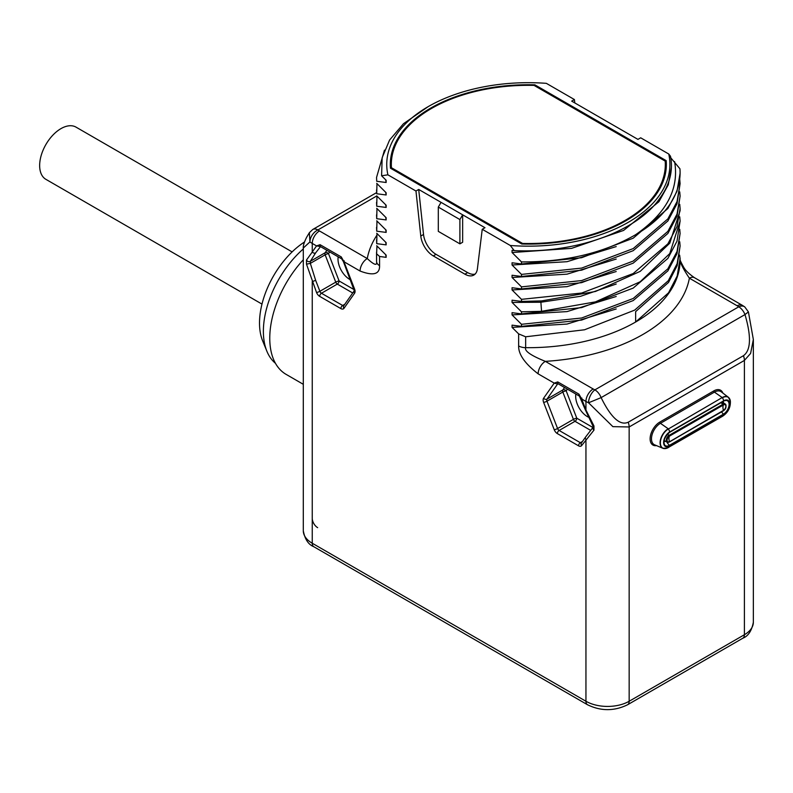 <?xml version="1.0" encoding="UTF-8"?>
<svg xmlns="http://www.w3.org/2000/svg" width="793" height="793" viewBox="0 0 793 793"><rect width="100%" height="100%" fill="white"/><g stroke="black" fill="none" stroke-linecap="round" stroke-linejoin="round"><path stroke-width="1.19" d="M666.189 160.642L534.879 84.831A138.022 79.687 0 0 0 390.315 164.419A138.022 79.687 0 0 0 390.463 168.195L521.784 244.016A138.022 79.687 0 0 0 666.348 164.419A138.022 79.687 0 0 0 666.189 160.642L666.189 168.195M534.879 84.831L534.879 85.862M462.646 214.814L484.969 227.71L482.233 229.286L510.305 245.493A141.58 81.738 0 0 0 668.757 154.011L640.685 137.804L637.949 139.39L571.684 101.127L574.419 99.551L546.347 83.344A141.58 81.738 0 0 0 428.21 106.619A141.58 81.738 0 0 0 387.896 174.827L415.968 191.034L418.704 189.458L462.646 214.814L459.9 219.562L459.9 243.847L462.646 242.261L462.646 214.814M459.9 219.562L438.301 207.082L441.037 202.344M418.704 189.458L423.521 234.47A17.823 10.289 60 0 0 436.021 254.335L467.662 272.604A17.823 10.289 60 0 0 475.096 274.091M438.301 207.082L438.301 231.368L459.9 243.847M415.968 191.034L420.786 236.046A17.823 10.289 -120 0 0 433.285 255.921L464.916 274.18A17.823 10.289 -120 0 0 473.837 275.072A17.823 10.289 -120 0 0 477.416 268.748L482.233 229.286M679.74 229.306L680.097 233.548L677.014 251.53L667.875 268.797L633.201 298.495L581.636 318.003L521.487 324.297L521.487 326.369L512.06 325.15L512.06 327.38L518.642 333.893L518.642 345.946C518.374 354.293 524.877 363.591 538.13 373.84L554.218 383.128L557.747 381.919A2.548 1.467 120 0 0 558.173 383.832L558.024 383.772M521.487 324.297L512.06 314.9L512.06 312.67L521.487 313.899L521.487 311.818L512.06 302.43L512.06 300.2L521.487 301.419L521.487 299.348L512.06 289.951L512.06 287.72L521.487 288.949L521.487 286.868L512.06 277.481L512.06 275.25L521.487 276.47L521.487 274.398L512.06 265.001L512.06 262.77L521.487 264L521.487 261.918L512.06 252.531L512.06 250.301L514.241 250.608L510.305 245.493M387.896 174.827L381.592 175.778L386.141 180.269L386.141 182.499L376.715 181.27L376.556 177.414L384.456 150.164M376.556 177.414L376.715 181.27M376.715 183.352L386.141 192.749L386.141 194.979L376.715 193.75L376.972 183.609M376.556 189.894L376.715 193.75M376.715 195.831L386.141 205.218L386.141 207.449L376.715 206.22L376.972 196.089M376.556 202.364L376.715 206.22M376.715 208.301L386.141 217.698L386.141 219.929L376.715 218.699L376.972 208.559M376.556 214.844L376.715 218.699M376.715 220.781L386.141 230.168L386.141 232.399L376.715 231.179L376.972 221.039M376.556 227.313L376.715 231.179M376.715 233.251L386.141 242.648L386.141 244.878L376.715 243.649L376.972 233.509M376.556 239.793L376.715 243.649M376.715 245.731L386.141 255.118L386.141 257.348L379.569 256.466L376.586 253.77L376.972 245.989M376.824 195.93L317.904 229.95A20.37 11.766 0 0 0 319.46 230.951L367.268 258.558A10.19 5.878 120 0 0 360.072 271.037C373.325 276.093 379.827 274.299 379.569 265.655L379.569 256.466M679.74 241.776L680.097 246.028L677.113 263.702L668.291 280.702L634.697 310.103L584.55 329.779L525.66 336.787L525.66 347.671C524.312 350.932 530.864 355.502 545.336 361.36L593.154 388.966A10.19 5.878 120 0 0 585.948 401.446L585.948 410.011L593.967 425.98L593.967 430.133L581.665 445.547A5.095 2.944 60 0 1 578.543 445.825L557.34 433.583A5.095 2.944 60 0 1 554.218 429.697L543.611 402.368A5.095 2.944 60 0 1 543.611 398.215L554.218 383.128L557.578 384.03L546.972 399.117L562.822 389.968L564.547 387.509M628.195 422.243A10.19 5.878 -120 0 1 629.156 426.961L612.88 426.654L588.555 402.785L601.124 397.62L744.984 314.573C754.064 345.361 747.095 353.024 743.438 355.71L628.195 422.243C624.16 423.997 614.892 425.702 601.124 397.62A10.19 5.878 60 0 0 594.889 389.869L738.749 306.812A10.19 5.878 60 0 1 744.984 314.573L748.414 311.897L753.35 339.513L750.594 353.45L744.399 360.428L629.156 426.961L629.166 701.26A30.56 17.644 180 0 1 585.948 701.26L312.254 543.245A30.56 17.644 180 0 1 303.303 530.775L303.303 248.031L309.924 241.924L309.369 232.696L312.809 229.445L376.566 192.64M753.35 339.473L753.35 622.257A30.56 17.644 180 0 1 744.399 634.727L629.166 701.26A7.643 4.411 -120 0 1 627.58 704.759L742.813 638.226A7.643 4.411 -120 0 0 744.399 634.727L744.399 360.428A10.19 5.878 -120 0 0 743.438 355.71M574.786 102.921L574.419 99.551M668.757 154.011L670.511 156.271A143.107 82.621 0 0 1 671.433 165.678L671.433 166.798M670.511 157.48L679.938 168.79A151.77 87.627 0 0 1 680.097 172.735L680.097 172.993M679.74 179.406L680.097 183.649L677.014 201.63L667.875 218.898L633.201 248.596L581.636 268.093L521.487 274.398M679.74 191.876L680.097 196.129L677.014 214.11L667.875 231.368L633.201 261.075L581.636 280.573L521.487 286.868M679.74 204.356L680.097 208.599L677.014 226.58L667.884 243.847L633.201 273.545L581.636 293.043L521.487 299.348M679.74 216.826L680.097 221.078L669.778 253.572L640.219 281.743L595.454 301.875L541.56 311.312L521.487 311.818M344.221 260.847L343.984 261.749L354.58 289.068A5.095 2.944 60 0 1 354.58 293.232L343.984 308.318A5.095 2.944 60 0 1 340.861 308.596L319.658 296.354A5.095 2.944 60 0 1 316.536 292.478L306.494 264.168L306.494 260.015L312.254 252.005A2.548 2.012 35.1 0 0 315.614 252.908L320.501 246.613A2.548 1.467 120 0 1 320.075 244.69L341.277 256.932L343.984 261.749L360.072 271.037M303.303 384.308L286.114 374.375A78.943 45.578 -60 0 1 303.303 259.777M275.439 363.293A75.028 43.318 120 0 1 266.874 351.21A75.028 43.318 120 0 1 263.375 331.365A75.028 43.318 -60 0 1 303.303 248.952M304.472 242.014A67.564 39.006 -60 0 0 259.509 323.029A67.564 39.006 120 0 0 262.661 340.901L266.874 351.21M261.987 304.096L45.895 179.337A30.144 17.406 -60 0 1 39.65 165.539A30.144 17.406 -60 0 1 52.804 135.207A30.144 17.406 -60 0 1 76.029 127.138L292.121 251.896M338.195 256.833A16.554 9.556 -120 0 0 349.703 279.404A16.554 9.556 -120 0 0 350.456 279.8M306.494 264.168L310.341 263.375L310.341 261.303L315.614 252.908M306.494 260.015A2.548 2.22 28.4 0 0 310.341 261.303L325.15 252.749L326.875 250.291M312.809 229.445A10.19 5.878 -120 0 1 317.904 229.95A10.19 6.513 126 0 0 309.924 241.924A30.56 17.644 0 0 0 312.254 243.431L312.254 252.005L316.546 245.899L320.075 244.69M354.233 289.703L339.107 280.97L328.51 253.651A2.548 2.012 35.1 0 0 325.15 252.749A2.548 1.467 60 0 0 325.15 254.821A2.548 0.535 -21.2 0 1 328.51 253.651L329.71 251.936M319.658 296.354A2.548 1.467 -60 0 1 321.462 293.241L337.303 284.092A2.548 1.467 -60 0 0 339.107 280.97A2.548 0.535 -21.2 0 0 335.746 282.149L325.15 254.821L310.341 263.375L315.614 280.246A2.548 0.535 -21.2 0 1 312.254 281.426L312.254 543.245A7.643 4.411 -60 0 0 313.84 546.744C308.388 544.583 304.879 539.26 303.303 530.775M376.754 235.442A161.95 93.505 0 0 0 367.268 258.558C374.137 265.011 377.24 266.022 376.586 261.601L376.586 253.77M385.676 254.662L386.141 257.348M385.676 242.192L386.141 244.878M385.676 229.712L386.141 232.399M385.676 217.242L386.141 219.929M385.676 204.763L386.141 207.449M385.676 192.293L386.141 194.979M385.676 179.813L386.141 182.499M428.21 106.619L403.498 123.708L389.581 140.034L382.167 157.668L381.592 175.778M748.414 311.897L744.746 306.891A10.19 6.513 -54 0 0 738.749 306.812A20.37 11.766 0 0 0 737.193 305.801L689.385 278.194A10.19 5.878 -60 0 1 694.48 277.699C689.147 274.011 685.598 270.601 683.824 267.469C680.602 261.65 679.353 258.736 680.077 258.736M575.867 394.052A16.554 9.556 -120 0 0 587.385 416.622A16.554 9.556 -120 0 0 588.456 417.177M593.967 425.98A2.548 0.773 150.7 0 1 592.877 425.91L593.134 427.199L585.66 436.943A2.548 2.012 -144.9 0 0 585.948 439.451L585.948 701.26A7.643 4.411 -60 0 0 587.534 704.759C600.876 711.262 614.228 711.262 627.58 704.759M593.967 430.133A2.548 1.735 -140.4 0 1 593.134 427.199M680.067 258.518C679.413 261.383 682.515 267.945 689.385 278.194A161.95 93.505 0 0 1 545.336 361.36A10.19 5.878 120 0 0 538.13 373.84M557.747 381.919L578.959 394.161L581.665 398.968L585.948 401.446A30.56 17.644 0 0 0 588.555 402.785A10.19 5.174 -65.4 0 1 594.889 389.869A20.37 11.766 0 0 1 593.154 388.966M679.631 255.108L680.097 258.498L677.182 275.984L668.539 292.815L635.639 322.017L635.639 311.629L668.539 282.417L677.182 265.596L680.097 246.028M518.642 333.893L525.66 336.787M512.06 327.38L567.005 324.069L616.211 308.963M521.487 326.369L581.636 320.075L633.201 300.577L667.875 270.879L677.014 253.611L680.097 233.548M512.06 314.9L567.005 311.599L616.211 296.483M521.487 313.899L581.636 307.605L633.201 288.097L667.875 258.399L677.014 241.141L680.097 221.078M512.06 302.43L540.796 302.252L580.645 296.275L616.22 284.013M521.487 301.419L541.56 300.914L595.454 291.477L640.219 271.355L669.778 243.173L680.097 210.68L680.097 208.599M512.06 289.951L567.005 286.65L616.211 271.533M521.487 288.949L581.636 282.655L633.201 263.147L667.884 233.449L677.014 216.182L680.097 196.129M512.06 277.481L567.005 274.17L616.211 259.063M521.487 276.47L581.636 270.175L633.201 250.677L667.875 220.979L677.014 203.712L680.097 183.649M512.06 265.001L567.005 261.7L616.211 246.583M521.487 264L581.636 257.705L633.201 238.197L667.875 208.5L677.014 191.232L680.097 173.261M674.585 161.613C679.343 189.002 666.348 213.367 635.599 234.718C603.76 253.017 565.726 262.086 521.487 261.918M635.599 234.718A151.77 87.627 0 0 0 680.097 172.735M512.06 252.531L571.604 248.358L623.595 230.426L658.924 201.719L668.271 184.789L671.433 167.105M514.241 250.608C575.431 253.671 637.265 231.437 659.826 198.27A143.107 82.621 0 0 0 671.433 165.678M592.896 427.496L576.789 418.189L566.182 390.86A2.548 2.012 35.1 0 0 562.822 389.968A2.548 1.467 60 0 0 562.822 392.039A2.548 0.535 -21.2 0 1 566.182 390.86L567.382 389.155M557.34 433.583A2.548 1.467 -60 0 1 559.134 430.46L574.984 421.311A2.548 1.467 -60 0 0 576.789 418.189A2.548 0.535 -21.2 0 0 573.428 419.368L562.822 392.039L546.972 401.189A2.548 1.467 60 0 1 546.972 399.117A2.548 2.012 35.1 0 1 543.611 398.215M391.445 167.729L522.597 243.451A137.001 79.092 0 0 0 665.327 164.419A137.001 79.092 0 0 0 665.208 161.108L534.056 85.396A137.001 79.092 0 0 0 391.326 164.419A137.001 79.092 0 0 0 391.445 167.729L391.445 168.77M522.597 243.451L522.597 244.036M722.879 393.08A13.65 7.88 120 0 0 713.789 390.919L659.776 422.114A13.65 7.88 120 0 0 650.26 436.844A13.65 7.88 120 0 0 656.535 445.626M317.656 527.652A7.643 4.411 60 0 1 312.254 518.295M354.58 293.232A2.548 2.012 -144.9 0 1 354.273 290.763L343.409 261.631L341.694 258.855L320.501 246.613M354.58 289.068A2.548 0.535 158.8 0 1 354.005 288.949M343.984 308.318A2.548 2.012 -144.9 0 1 343.696 305.82L354.263 290.773M340.861 308.596A2.548 1.467 -60 0 1 342.665 305.483L321.462 293.241A2.548 1.467 60 0 1 319.896 291.299L315.614 280.246M343.805 305.672A2.548 1.467 60 0 1 342.665 305.483L344.796 304.244M316.536 292.478A2.548 0.535 -21.2 0 0 319.896 291.299L335.746 282.149A2.548 1.467 60 0 0 337.303 284.092L352.707 292.984M319.46 230.951A10.19 5.878 120 0 0 312.254 243.431L316.546 245.899L320.352 246.544M341.277 256.932A2.548 1.467 120 0 0 341.694 258.855M376.556 252.263L376.556 260.064A151.77 87.627 0 0 0 376.586 261.601A10.19 5.878 0 0 0 379.569 265.655M737.193 305.801A10.19 5.878 -60 0 1 742.288 305.295L694.48 277.699M581.665 445.547A2.548 2.012 -144.9 0 1 581.378 443.039L585.66 436.943M578.543 445.825A2.548 1.467 -60 0 1 580.347 442.702L559.134 430.46A2.548 1.467 60 0 1 557.578 428.517L546.972 401.189A2.548 0.535 -21.2 0 1 543.611 402.368M581.487 442.89A2.548 1.467 60 0 1 580.347 442.702L582.488 441.463M554.218 429.697A2.548 0.535 -21.2 0 0 557.578 428.517L573.428 419.368A2.548 1.467 60 0 0 574.984 421.311L590.607 430.331M680.097 258.498L680.097 260.064A151.77 87.627 0 0 1 635.639 322.017A151.77 87.627 0 0 1 525.66 347.671A10.19 5.878 180 0 1 518.642 345.946M541.56 311.312L540.796 300.963M581.903 398.076L581.665 398.968L585.948 410.011A2.548 0.535 158.8 0 1 585.373 409.892L579.376 396.084L558.173 383.832M578.959 394.161A2.548 1.467 120 0 0 579.376 396.084M659.776 422.114A1.021 0.585 -120 0 0 660.42 423.313A12.638 7.296 120 0 0 652.044 434.871A12.638 7.296 120 0 0 654.582 444.814L662.898 448.283A11.479 6.631 120 0 0 664.603 448.6M713.789 390.919A1.021 0.585 -120 0 0 714.434 392.119L660.42 423.313L668.202 428.745A11.479 6.631 120 0 0 660.589 439.253A11.479 6.631 120 0 0 662.898 448.283L667.329 448.045A11.36 6.562 120 0 0 668.39 447.51A6.116 3.529 -120 0 0 668.638 447.391A6.116 3.529 -120 0 0 669.698 446.003L723.712 414.808A8.594 4.956 120 0 0 729.788 404.291A8.594 4.956 120 0 0 723.712 400.782L669.698 431.967A8.594 4.956 120 0 0 663.622 442.494A8.594 4.956 120 0 0 669.698 446.003L669.451 445.329L723.474 414.144A7.94 4.589 120 0 0 728.866 406.353A7.94 4.589 120 0 0 726.487 400.445A7.94 4.589 120 0 0 723.712 401.04M729.491 398.582A11.479 6.631 120 0 0 728.37 397.263L721.204 391.801A12.638 7.296 120 0 0 714.434 392.119L722.215 397.561L668.39 428.954A6.116 3.529 60 0 1 669.698 431.967L669.451 432.363A7.94 4.589 120 0 0 664.534 438.559A7.94 4.589 120 0 0 664.712 445.061A7.94 4.589 120 0 0 669.451 445.329A9.169 5.293 60 0 1 666.854 442.048M726.487 400.445L723.712 400.782A6.116 3.529 60 0 0 722.413 397.769A11.36 6.562 120 0 1 730.373 401.218L728.37 397.263A11.479 6.631 120 0 0 722.215 397.561L668.39 428.954A11.36 6.562 120 0 0 660.381 442.246A11.36 6.562 120 0 0 667.329 448.045L722.651 416.206A6.116 3.529 -120 0 0 723.712 414.808L723.474 414.144A9.169 5.293 60 0 1 721.541 411.904M722.413 416.325A6.116 3.529 -120 0 0 722.651 416.206C728.043 412.568 730.621 407.572 730.373 401.218M664.712 445.061C662.869 441.314 664.504 437.072 669.609 432.344L723.622 401.159L669.698 432.225M663.949 441.334A4.907 2.835 120 0 0 665.634 441.344M723.731 403.102A4.907 2.835 120 0 0 722.82 401.615M723.513 410.566A4.074 2.349 120 0 0 725.882 406.978A4.074 2.349 120 0 0 725.189 403.944L722.641 402.477A4.074 2.349 120 0 0 721.64 402.299M664.108 440.323A4.074 2.349 120 0 0 664.554 440.72L667.101 442.187A4.074 2.349 120 0 0 669.133 441.988L723.484 410.387A3.341 1.923 120 0 0 725.843 406.303A3.341 1.923 120 0 0 723.484 404.936L669.461 436.12A3.341 1.923 120 0 0 667.101 440.214A3.341 1.923 120 0 0 669.461 441.572A7.643 4.411 60 0 1 668.915 438.539A7.643 4.411 -120 0 1 669.461 436.12L669.133 435.337A4.074 2.349 120 0 0 666.477 438.925A4.074 2.349 120 0 0 667.101 442.187L669.391 442.008L723.484 410.387A7.643 4.411 60 0 1 722.938 407.354A7.643 4.411 -120 0 1 723.484 404.936L723.157 404.143L669.133 435.337L667.28 434.267M720.797 402.785L723.157 404.143A4.074 2.349 120 0 1 725.189 403.944C726.705 406.591 726.11 408.891 723.414 410.824L669.5 441.78M420.786 236.046L423.521 234.47M433.285 255.921L436.021 254.335M464.916 274.18L467.662 272.604M742.813 638.226C748.225 636.115 751.734 630.792 753.35 622.257M587.534 704.759L313.84 546.744M309.369 232.696L306.673 237.206C304.145 242.242 303.025 245.85 303.303 248.031M744.746 306.891L742.288 305.295M585.373 409.892L592.877 425.91M391.326 164.419L391.326 168.701M665.327 164.419L665.327 174.083"/></g></svg>

